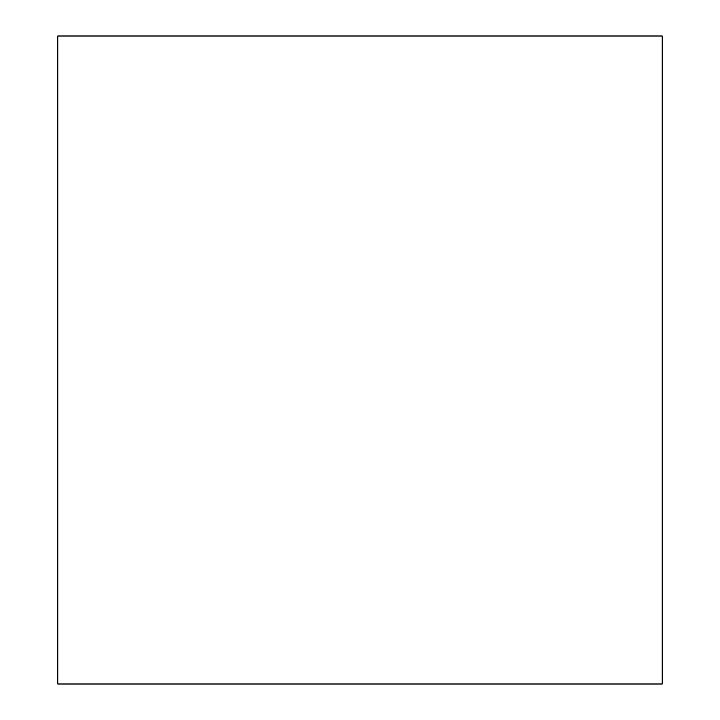 <?xml version="1.0" encoding="UTF-8"?>
<svg xmlns="http://www.w3.org/2000/svg" width="720" height="720" viewBox="0 0 720 720"><rect width="100%" height="100%" fill="white"/><g stroke="black" fill="none" stroke-linecap="round" stroke-linejoin="round"><path stroke-width="1.08" d="M57.807 684L662.193 684L662.193 36L57.807 36L57.807 684"/></g></svg>
